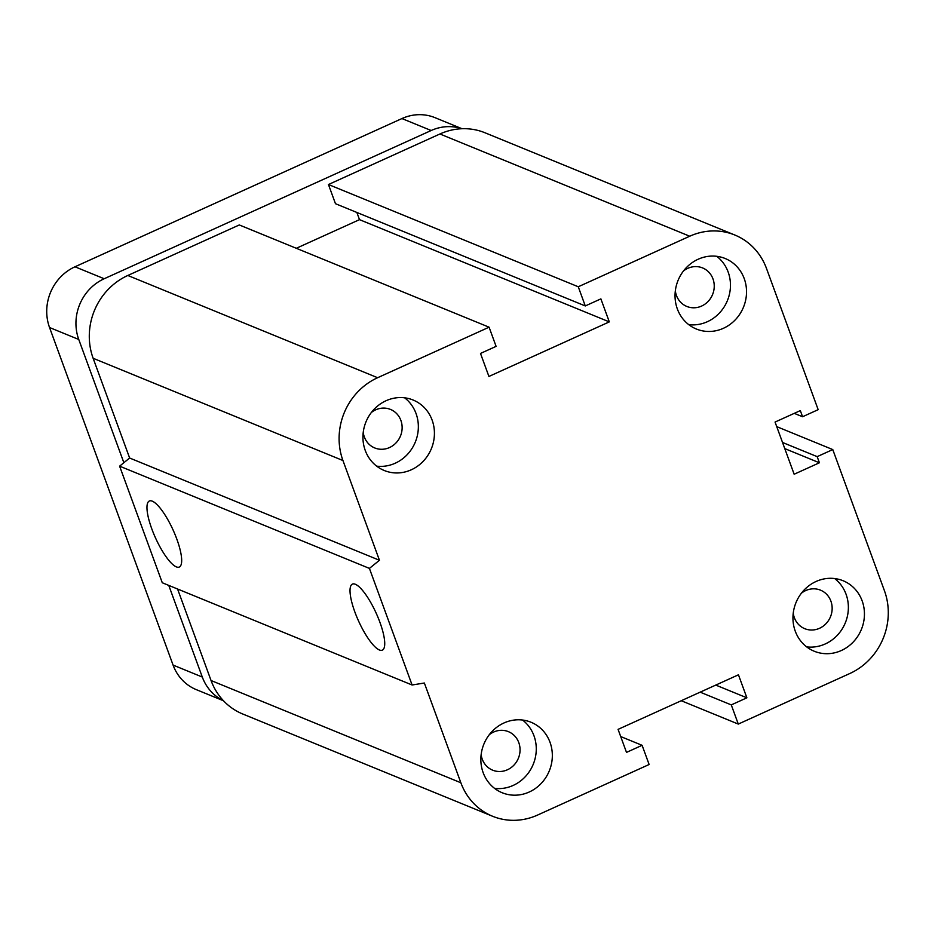 <?xml version="1.0" encoding="UTF-8"?>
<svg xmlns="http://www.w3.org/2000/svg" width="935" height="935" viewBox="0 0 935 935"><rect width="100%" height="100%" fill="white"/><g stroke="black" fill="none" stroke-linecap="round" stroke-linejoin="round"><path stroke-width="1.4" d="M489.274 734.723A20.804 19.308 -67.7 0 1 508.406 731.649A20.804 19.308 -67.7 0 1 520.047 750.384A20.804 19.308 -67.7 0 1 507.425 769.774A20.804 19.308 -67.7 0 1 492.64 770.171A20.804 19.308 -67.7 0 1 481.151 754.568M371.359 412.499A20.804 19.308 -67.7 0 1 390.491 409.425A20.804 19.308 -67.7 0 1 402.132 428.16A20.804 19.308 -67.7 0 1 389.509 447.549A20.804 19.308 -67.7 0 1 374.725 447.947A20.804 19.308 -67.7 0 1 363.236 432.344M683.462 270.998A20.804 19.308 -67.7 0 1 702.594 267.936A20.804 19.308 -67.7 0 1 714.235 286.671A20.804 19.308 -67.7 0 1 701.612 306.061A20.804 19.308 -67.7 0 1 686.828 306.446A20.804 19.308 -67.7 0 1 675.339 290.843M801.377 593.234A20.804 19.308 -67.7 0 1 820.521 590.16A20.804 19.308 -67.7 0 1 832.15 608.895A20.804 19.308 -67.7 0 1 819.539 628.285A20.804 19.308 -67.7 0 1 804.754 628.682A20.804 19.308 -67.7 0 1 793.254 613.079M816.068 581.476A38.09 35.343 -67.7 0 1 843.125 580.752A38.09 35.343 -67.7 0 1 861.404 629.384A38.09 35.343 -67.7 0 1 814.268 651.251A38.09 35.343 -67.7 0 1 792.962 616.96A38.09 35.343 -67.7 0 1 816.068 581.476M806.683 646.88A38.09 35.343 112.3 0 0 845.333 622.803A38.09 35.343 112.3 0 0 834.651 578.543M698.153 259.24A38.09 35.343 -67.7 0 1 725.209 258.516A38.09 35.343 -67.7 0 1 743.489 307.159A38.09 35.343 -67.7 0 1 696.353 329.015A38.09 35.343 -67.7 0 1 675.047 294.724A38.09 35.343 -67.7 0 1 698.153 259.24M688.768 324.655A38.09 35.343 112.3 0 0 727.418 300.579A38.09 35.343 112.3 0 0 716.736 256.307M386.038 400.741A38.09 35.343 -67.7 0 1 413.106 400.016A38.09 35.343 -67.7 0 1 431.386 448.648A38.09 35.343 -67.7 0 1 384.25 470.504A38.09 35.343 -67.7 0 1 362.944 436.213A38.09 35.343 -67.7 0 1 386.038 400.741M376.653 466.144A38.09 35.343 112.3 0 0 415.315 442.068A38.09 35.343 112.3 0 0 404.621 397.807M503.965 722.965A38.09 35.343 -67.7 0 1 531.022 722.241A38.09 35.343 -67.7 0 1 549.301 770.872A38.09 35.343 -67.7 0 1 502.165 792.74A38.09 35.343 -67.7 0 1 480.859 758.449A38.09 35.343 -67.7 0 1 503.965 722.965M494.58 788.369A38.09 35.343 112.3 0 0 533.231 764.304A38.09 35.343 112.3 0 0 522.548 720.032M379.411 649.989A36.255 9.642 65.6 0 1 356.632 616.551A36.255 9.642 65.6 0 1 352.413 584.106A36.255 9.642 65.6 0 1 376.162 613.15A36.255 9.642 65.6 0 1 382.345 650.141A36.255 9.642 65.6 0 1 379.411 649.989M176.341 566.879A36.255 9.642 65.6 0 1 153.574 533.453A36.255 9.642 65.6 0 1 149.355 501.008A36.255 9.642 65.6 0 1 173.104 530.04A36.255 9.642 65.6 0 1 179.286 567.042A36.255 9.642 65.6 0 1 176.341 566.879M412.09 684.993L162.281 582.75L119.61 466.156L369.418 568.398L412.09 684.993L424.361 683.017L460.861 782.759A63.475 58.905 112.3 0 0 492.546 816.243A63.475 58.905 112.3 0 0 537.648 815.028L649.124 764.503L642.1 745.312L620.7 736.558M642.1 745.312L626.497 752.394L618.07 729.37L738.451 674.801L746.878 697.814L731.275 704.896L738.288 724.076L849.763 673.539A63.475 58.905 112.3 0 0 884.44 590.733L832.769 449.571L817.167 456.642L819.411 462.778L794.154 474.232L775.057 422.059L800.325 410.605L802.569 416.741L818.172 409.67L766.513 268.509A63.475 58.905 112.3 0 0 734.828 235.024A63.475 58.905 112.3 0 0 689.726 236.228L578.262 286.764L585.275 305.944L600.878 298.873L609.304 321.885L488.923 376.454L480.496 353.442L496.099 346.371L489.087 327.192L377.623 377.717A63.475 58.905 112.3 0 0 342.946 460.523L379.446 560.264L129.638 458.021L119.61 466.156M489.087 327.192L239.278 224.949L127.814 275.474A63.475 58.905 112.3 0 0 93.138 358.28L129.638 458.021M609.304 321.885L359.496 219.643L296.313 248.289M585.275 305.944L335.466 203.701L328.454 184.522L439.917 133.986A63.475 58.905 112.3 0 1 485.02 132.782L734.828 235.024M746.878 697.814L715.766 685.086M578.262 286.764L328.454 184.522M731.275 704.896L700.163 692.157M738.288 724.076L681.264 700.736M832.769 449.571L776.728 426.629M817.167 456.642L782.525 442.465M819.411 462.778L784.769 448.601M802.569 416.741L794.271 413.352M177.568 589.003L211.053 680.516A63.475 58.905 112.3 0 0 242.738 714.001L492.546 816.243M379.446 560.264L369.418 568.398M356.866 212.455L359.496 219.643M461.82 128.726A46.551 43.197 112.3 0 0 431.164 130.514L104.194 278.747A46.551 43.197 112.3 0 0 78.762 339.475L123.864 462.708M168.768 585.404L202.299 677.045A46.551 43.197 112.3 0 0 223.383 700.642M462.019 128.726L435.02 117.67A46.551 43.197 112.3 0 0 401.945 118.558L74.975 266.791A46.551 43.197 112.3 0 0 49.543 327.519L173.08 665.089A46.551 43.197 112.3 0 0 196.315 689.644L223.5 700.771M342.946 460.523L93.138 358.28M377.623 377.717L127.814 275.474M460.861 782.759L211.053 680.516M689.726 236.228L439.917 133.986M202.299 677.045L173.08 665.089M78.762 339.475L49.543 327.519M431.164 130.514L401.945 118.558M104.194 278.747L74.975 266.791"/></g></svg>
